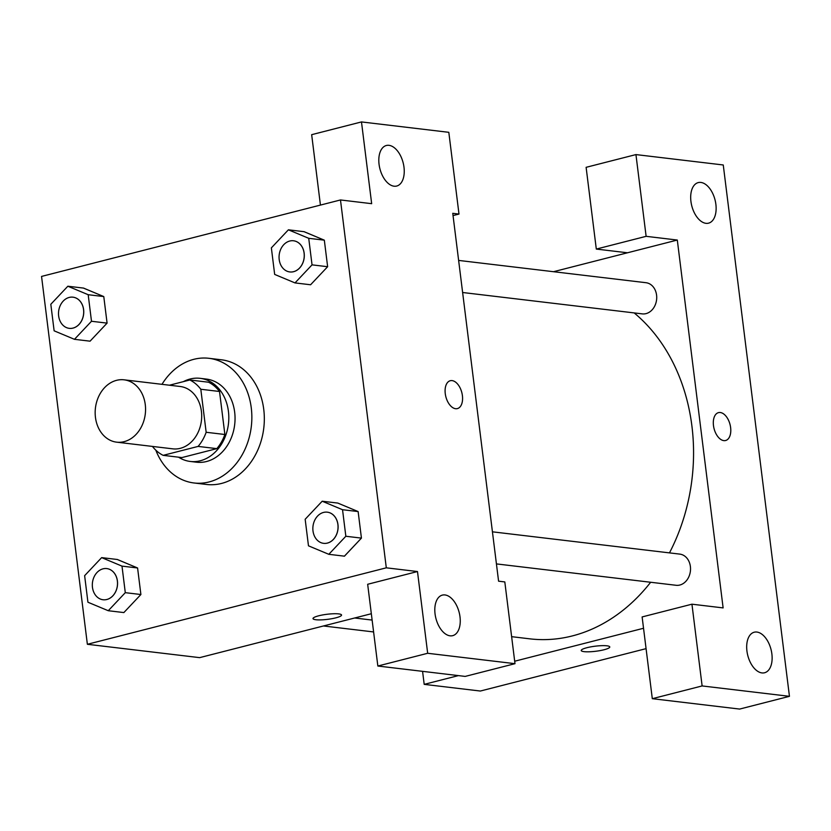 <?xml version="1.0" encoding="UTF-8"?>
<svg xmlns="http://www.w3.org/2000/svg" width="831" height="831" viewBox="0 0 831 831"><rect width="100%" height="100%" fill="white"/><g stroke="black" fill="none" stroke-linecap="round" stroke-linejoin="round"><path stroke-width="1.25" d="M116.548 380.338A31.391 25.107 96.8 0 1 124.068 379.819A31.391 25.107 96.8 0 1 145.29 413.952A31.391 25.107 96.8 0 1 116.652 442.165A31.391 25.107 96.8 0 1 95.16 412.716A31.391 25.107 96.8 0 1 116.548 380.338M124.068 379.819L180.213 386.498A31.391 25.107 96.8 0 1 201.424 420.631A31.391 25.107 96.8 0 1 172.786 448.844L116.652 442.165M163.156 455.346L198.11 446.413A40.511 32.399 96.8 0 0 206.161 432.276L224.879 434.499A40.511 32.399 96.8 0 1 216.829 448.636L181.875 457.58L163.156 455.346A40.511 32.399 96.8 0 1 152.447 446.424M206.161 432.276L200.811 389.261A40.511 32.399 96.8 0 0 189.842 379.985L169.41 385.22M224.879 434.499L219.519 391.484L200.811 389.261M219.519 391.484A40.511 32.399 96.8 0 0 208.55 382.218L189.842 379.985M178.53 457.175A41.851 33.469 -83.2 0 0 190.268 461.454A41.851 33.469 -83.2 0 0 228.432 411.397A41.851 33.469 -83.2 0 0 200.157 378.334A41.851 33.469 -83.2 0 0 183.422 381.626M200.157 378.334L206.4 379.081A41.851 33.469 96.8 0 1 234.664 412.145A41.851 33.469 96.8 0 1 196.5 462.202L190.268 461.454M216.829 448.636L198.11 446.413M161.983 384.327A62.782 50.203 96.8 0 1 193.81 359.324A62.782 50.203 96.8 0 1 208.872 358.296A62.782 50.203 96.8 0 1 251.305 426.573A62.782 50.203 96.8 0 1 194.028 482.977A62.782 50.203 96.8 0 1 155.812 450.163M208.872 358.296L221.347 359.781A62.782 50.203 96.8 0 1 263.78 428.058A62.782 50.203 96.8 0 1 206.504 484.463L194.028 482.977M295.005 282.914L312.041 264.86L308.727 238.31L288.399 229.813L271.363 247.867L274.666 274.417L295.005 282.914L310.597 284.763L327.632 266.709L324.329 240.169L304.001 231.641M74.468 339.318L91.493 321.265L88.19 294.714L67.851 286.228L50.816 304.271L54.129 330.821L74.468 339.318L90.06 341.177L107.085 323.124L103.782 296.574L83.453 288.045M328.816 554.308L345.841 536.255L342.538 509.715L322.199 501.218L305.164 519.271L308.478 545.822L328.816 554.308L344.408 556.168L361.433 538.114L358.13 511.564L361.433 538.114L344.429 556.199M386.301 567.822L340.481 199.959L41.55 276.422L87.369 644.285L386.301 567.822L417.484 571.541L367.666 584.276L377.845 666.026L427.674 653.28L417.484 571.541M108.269 610.723L125.294 592.669L121.991 566.119L101.652 557.622L84.627 575.675L87.93 602.226L108.269 610.723L123.861 612.572L140.896 594.518L137.582 567.978L117.254 559.45M313.007 618.586A14.387 2.555 172.9 0 0 315.863 619.729A14.387 2.555 -7.1 0 1 313.007 618.596A14.387 2.555 -7.1 0 1 326.967 614.286A14.387 2.555 -7.1 0 1 341.551 615.033A14.387 2.555 -7.1 0 1 331.953 618.68A14.387 2.555 -7.1 0 1 315.863 619.739A14.387 2.555 172.9 0 0 331.943 618.68A14.387 2.555 172.9 0 0 341.551 615.033M371.332 613.725L199.648 657.643L87.369 644.285M340.481 199.959L371.665 203.678L361.485 121.928L448.813 132.316L458.992 214.066L452.76 213.318L498.579 581.181L504.812 581.929L514.991 663.678L465.173 676.413L377.845 666.026M444.98 594.944A20.931 12.008 75.7 0 0 442.341 595.11A20.931 12.008 75.7 0 0 435.901 618.357A20.931 12.008 75.7 0 0 452.718 635.653A20.931 12.008 75.7 0 0 459.657 614.628A20.931 12.008 75.7 0 0 444.98 594.944M514.991 663.678L427.674 653.28M320.434 205.091L311.667 134.674L361.485 121.928M388.981 145.332A20.931 12.008 75.7 0 0 386.342 145.498A20.931 12.008 75.7 0 0 379.902 168.745A20.931 12.008 75.7 0 0 396.709 186.04A20.931 12.008 75.7 0 0 403.648 165.016A20.931 12.008 75.7 0 0 388.981 145.332M453.04 215.593L458.992 214.066M457.393 408.592A14.387 8.248 75.7 0 0 462.41 395.681A14.387 8.248 -104.3 0 1 457.403 408.592A14.387 8.248 -104.3 0 1 445.842 396.699A14.387 8.248 -104.3 0 1 450.267 380.723A14.387 8.248 -104.3 0 1 462.41 395.681A14.387 8.248 75.7 0 0 450.267 380.723M634.167 312.913A177.876 142.257 96.8 0 1 669.474 552.885M650.652 582.261A177.876 142.257 96.8 0 1 529.742 638.831L511.636 636.671M492.43 531.819L679.779 554.111A15.696 12.548 96.8 0 1 690.395 571.177A15.696 12.548 96.8 0 1 676.07 585.284L496.429 563.906M458.619 260.415L645.978 282.706A15.696 12.548 96.8 0 1 656.583 299.783A15.696 12.548 96.8 0 1 642.27 313.879L462.618 292.502M677.307 240.045L723.126 607.908L691.943 604.189L702.122 685.939L789.45 696.326L723.261 164.974L635.944 154.587L646.123 236.326L677.307 240.045L553.498 271.706M422.574 671.355L424.194 684.36L458.4 675.613M514.69 661.216L643.526 628.267M720.3 412.519A14.387 8.248 -104.3 0 1 730.387 426.054A14.387 8.248 -104.3 0 1 725.619 440.503A14.387 8.248 -104.3 0 1 714.058 428.619A14.387 8.248 -104.3 0 1 718.483 412.633A14.387 8.248 -104.3 0 1 720.3 412.519M756.864 632.048A20.931 12.008 -104.3 0 1 771.532 651.743A20.931 12.008 -104.3 0 1 764.593 672.757A20.931 12.008 -104.3 0 1 747.775 655.462A20.931 12.008 -104.3 0 1 754.226 632.214A20.931 12.008 -104.3 0 1 756.864 632.048M700.865 182.436A20.931 12.008 -104.3 0 1 715.533 202.13A20.931 12.008 -104.3 0 1 708.594 223.155A20.931 12.008 -104.3 0 1 691.776 205.849A20.931 12.008 -104.3 0 1 698.217 182.602A20.931 12.008 -104.3 0 1 700.865 182.436M725.608 440.513A14.387 8.248 75.7 0 0 730.376 426.054A14.387 8.248 75.7 0 0 720.29 412.519A14.387 8.248 75.7 0 0 718.483 412.633M627.488 252.78L596.305 249.071L586.115 167.322L635.944 154.587M596.305 249.071L646.123 236.326M691.943 604.189L642.124 616.934L652.304 698.684L739.632 709.072L789.45 696.326M652.304 698.684L702.122 685.939M424.194 684.36L480.339 691.039L646.071 648.647M581.222 650.507A14.387 2.555 172.9 0 0 584.079 651.639A14.387 2.555 -7.1 0 1 581.222 650.507A14.387 2.555 -7.1 0 1 595.183 646.196A14.387 2.555 -7.1 0 1 609.777 646.954A14.387 2.555 -7.1 0 1 600.169 650.59A14.387 2.555 -7.1 0 1 584.079 651.649A14.387 2.555 172.9 0 0 600.159 650.59A14.387 2.555 172.9 0 0 609.767 646.944M73.014 297.186L72.962 297.176A15.696 12.548 96.8 0 1 73.014 297.186A15.696 12.548 96.8 0 1 83.619 314.253A15.696 12.548 96.8 0 1 69.305 328.359A15.696 12.548 96.8 0 1 69.274 328.349L69.253 328.349A15.696 12.548 96.8 0 1 58.502 313.63A15.696 12.548 96.8 0 1 69.202 297.436A15.696 12.548 96.8 0 1 72.962 297.176A15.696 12.548 96.8 0 1 83.567 314.243A15.696 12.548 96.8 0 1 69.253 328.349M88.19 294.714L103.782 296.574L107.085 323.124L91.493 321.265M103.782 296.574L83.443 288.077L67.851 286.228M106.815 568.591L106.763 568.581A15.696 12.548 96.8 0 1 106.815 568.591A15.696 12.548 96.8 0 1 117.42 585.658A15.696 12.548 96.8 0 1 103.106 599.753A15.696 12.548 96.8 0 1 103.086 599.753L103.054 599.753A15.696 12.548 96.8 0 1 92.314 585.024A15.696 12.548 96.8 0 1 103.002 568.84A15.696 12.548 96.8 0 1 106.763 568.581A15.696 12.548 96.8 0 1 117.379 585.647A15.696 12.548 96.8 0 1 103.054 599.753M121.991 566.119L137.582 567.978L140.896 594.518L125.294 592.669M137.582 567.978L117.244 559.481L101.652 557.622M293.509 240.772L293.551 240.782A15.696 12.548 96.8 0 1 293.551 240.782A15.696 12.548 96.8 0 1 304.167 257.849A15.696 12.548 96.8 0 1 289.842 271.945A15.696 12.548 96.8 0 1 289.822 271.945A15.696 12.548 96.8 0 1 279.05 257.215A15.696 12.548 96.8 0 1 289.739 241.032A15.696 12.548 96.8 0 1 293.509 240.772A15.696 12.548 96.8 0 1 304.115 257.839A15.696 12.548 96.8 0 1 289.801 271.945L289.842 271.945M308.727 238.31L324.329 240.169L327.632 266.709L312.041 264.86M324.329 240.169L303.99 231.672L288.399 229.813M327.362 512.176L327.31 512.176A15.696 12.548 96.8 0 1 337.916 529.243A15.696 12.548 96.8 0 1 323.602 543.339A15.696 12.548 96.8 0 1 312.851 528.62A15.696 12.548 96.8 0 1 323.55 512.426A15.696 12.548 96.8 0 1 327.31 512.176A15.696 12.548 96.8 0 1 327.362 512.176A15.696 12.548 96.8 0 1 337.968 529.243A15.696 12.548 96.8 0 1 323.654 543.349A15.696 12.548 96.8 0 1 323.623 543.349M361.433 538.114L345.841 536.255M322.199 501.218L337.791 503.067L358.13 511.564L342.538 509.715M372.122 620.071L354.65 617.994M373.607 631.944L323.456 625.972"/></g></svg>
